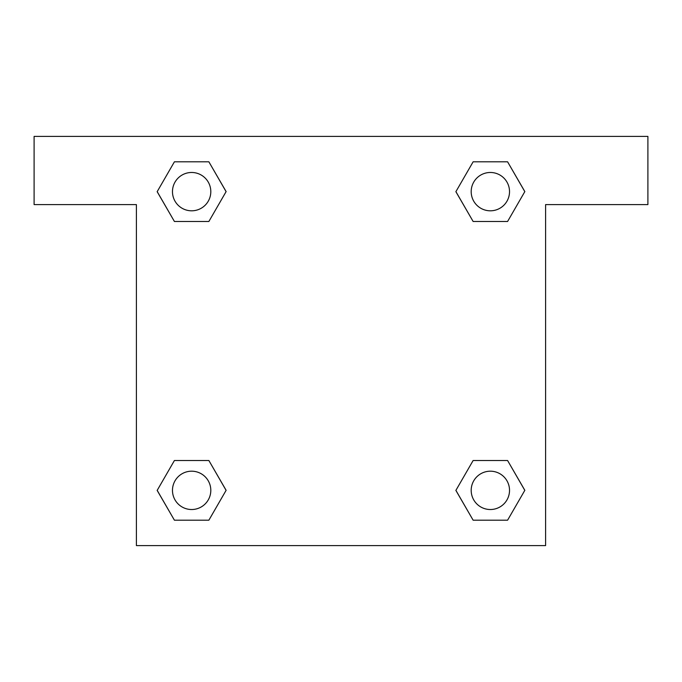 <?xml version="1.0" encoding="UTF-8"?>
<svg xmlns="http://www.w3.org/2000/svg" width="682" height="682" viewBox="0 0 682 682"><rect width="100%" height="100%" fill="white"/><g stroke="black" fill="none" stroke-linecap="round" stroke-linejoin="round"><path stroke-width="1.02" d="M647.9 136.4L34.1 136.4L34.1 204.6L136.4 204.6L136.4 545.6L545.6 545.6L545.6 204.6L647.9 204.6L647.9 136.4M174.413 221.48L208.871 221.48L174.413 221.48L157.192 191.642L174.413 161.805L208.871 161.805L226.092 191.642L208.871 221.48L174.413 221.48L157.15 191.668M208.871 161.805L174.413 161.805L208.871 161.805L226.134 191.616M208.871 460.521L174.413 460.521L208.871 460.521L226.092 490.358L208.871 520.196L174.413 520.196L157.192 490.358L174.413 460.521L208.871 460.521L226.134 490.332M174.413 520.196L208.871 520.196L174.413 520.196L157.15 490.384M507.587 460.521L473.129 460.521L507.587 460.521L524.808 490.358L507.587 520.196L473.129 520.196L455.908 490.358L473.129 460.521L507.587 460.521L524.85 490.332M473.129 520.196L507.587 520.196L473.129 520.196L455.866 490.384M473.129 221.48L507.587 221.48L473.129 221.48L455.908 191.642L473.129 161.805L507.587 161.805L524.808 191.642L507.587 221.48L473.129 221.48L455.866 191.668M507.587 161.805L473.129 161.805L507.587 161.805L524.85 191.616M509.522 490.358A19.164 19.164 0 0 0 480.776 473.76A19.164 19.164 0 0 0 480.776 506.956A19.164 19.164 0 0 0 509.522 490.358M210.806 490.358A19.164 19.164 0 0 0 182.06 473.76A19.164 19.164 0 0 0 182.06 506.956A19.164 19.164 0 0 0 210.806 490.358M509.522 191.642A19.164 19.164 0 0 0 480.776 175.044A19.164 19.164 0 0 0 480.776 208.24A19.164 19.164 0 0 0 509.522 191.642M210.806 191.642A19.164 19.164 0 0 0 182.06 175.044A19.164 19.164 0 0 0 182.06 208.24A19.164 19.164 0 0 0 210.806 191.642"/></g></svg>
